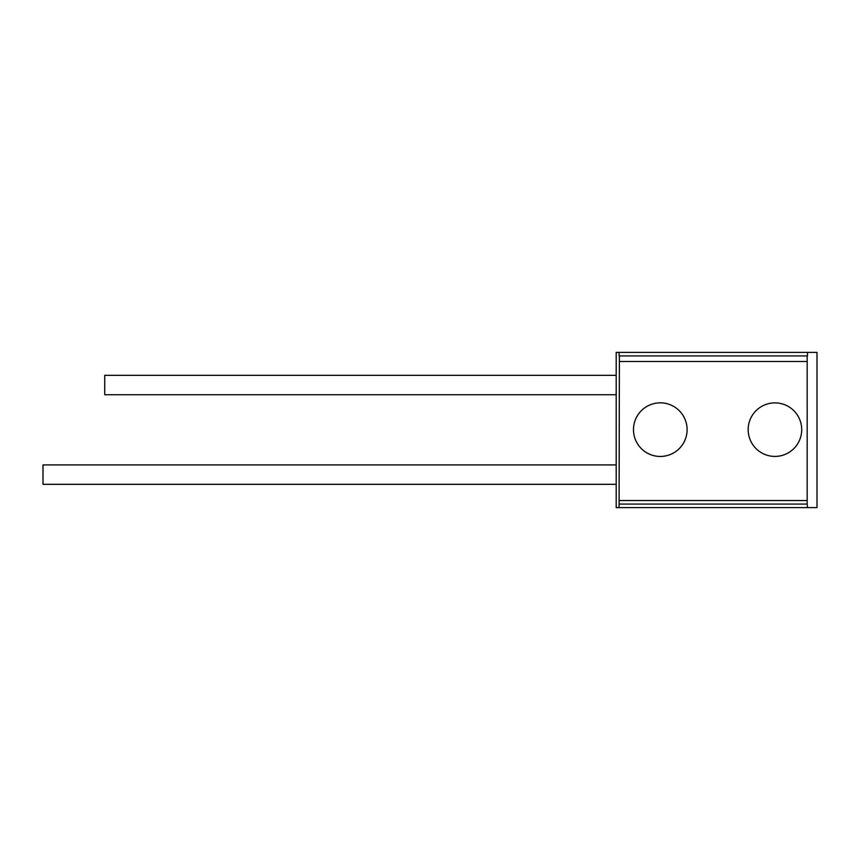 <?xml version="1.0" encoding="UTF-8"?>
<svg xmlns="http://www.w3.org/2000/svg" width="860" height="860" viewBox="0 0 860 860"><rect width="100%" height="100%" fill="white"/><g stroke="black" fill="none" stroke-linecap="round" stroke-linejoin="round"><path stroke-width="1.29" d="M616.201 464.916L43 464.916L43 484.32L616.201 484.32M619.082 352.396L616.201 352.396L616.201 507.604L817 507.604L817 352.396L619.082 352.396L619.082 355.922L807.486 355.922L807.486 352.396M619.393 355.933L619.082 507.604M616.201 375.325L104.727 375.325L104.727 394.729L616.201 394.729M807.174 355.922L807.174 504.078L619.393 504.078M619.393 361.469L807.174 361.469M748.168 429.645A26.767 26.767 0 0 1 774.935 402.878A26.767 26.767 0 0 1 801.703 429.645A26.767 26.767 0 0 1 774.935 456.413A26.767 26.767 0 0 1 748.168 429.645M619.393 500.552L807.174 500.552M807.486 507.604L807.174 504.078M633.487 429.645A26.811 26.811 0 0 0 673.702 452.865A26.811 26.811 0 0 0 673.702 406.436A26.811 26.811 0 0 0 633.487 429.645"/></g></svg>
